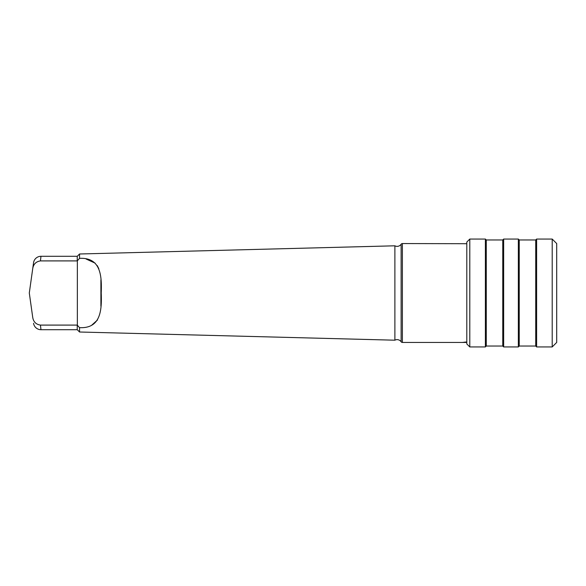 <?xml version="1.0" encoding="UTF-8"?>
<svg xmlns="http://www.w3.org/2000/svg" width="586" height="586" viewBox="0 0 586 586"><rect width="100%" height="100%" fill="white"/><g stroke="black" fill="none" stroke-linecap="round" stroke-linejoin="round"><path stroke-width="0.88" d="M33.556 262.74L32.699 268.813L33.556 262.74A7.493 7.493 0 0 1 40.969 256.294L77.242 256.294L79.549 253.994L394.883 245.805A4.798 4.798 0 0 0 401.132 244.223L401.132 341.777A4.798 4.798 0 0 0 394.883 340.195L79.549 332.006L79.549 327.647C100.265 328.687 102.015 311.159 101.217 292.978C101.993 274.885 100.316 257.32 79.549 258.353L77.242 260.909L40.456 260.909C35.973 261.568 33.387 264.198 32.699 268.813L29.3 293L32.699 317.187C33.38 321.795 35.966 324.432 40.456 325.091L40.969 329.706A7.493 7.493 0 0 1 33.556 323.26M394.883 245.805L394.883 340.195M79.549 253.994L79.549 258.353M401.132 341.777A1.502 1.502 0 0 0 402.377 342.444L462.31 342.444L466.8 341.968L462.31 342.444L466.8 342.444M401.132 244.223A1.502 1.502 0 0 1 402.377 243.556L466.8 243.71M86.098 259.012L95.122 263.129M97.21 265.568L98.807 268.659M100.902 279.888L100.902 306.141M97.488 320L91.753 325.157M40.456 325.091L77.242 325.091L79.549 327.647M29.952 288.356L32.699 268.813M40.969 256.294L40.456 260.909M77.242 256.294L77.242 260.909M77.242 325.091L77.242 329.706L79.549 332.006M556.7 243.556L556.7 342.444L552.202 346.941L552.202 239.059L556.7 243.556M519.24 239.96L518.346 239.059L518.346 346.941L519.24 346.04L519.24 239.96L535.721 239.96L536.622 239.059L536.622 346.941L552.202 346.941M535.721 239.96L535.721 346.04L536.622 346.941M486.277 239.96L485.384 239.059L485.384 346.941L486.277 346.04L486.277 239.96L502.759 239.96L503.66 239.059L503.66 346.941L518.346 346.941M502.759 239.96L502.759 346.04L503.66 346.941M469.796 346.941L466.8 343.945L466.8 242.055L469.796 239.059L469.796 346.941L485.384 346.941M465.614 342.048L464.552 342.151M402.377 243.556L402.377 342.444M77.352 325.208L77.352 260.792M40.969 329.706L77.242 329.706M536.622 239.059L552.202 239.059M503.66 239.059L518.346 239.059M469.796 239.059L485.384 239.059M486.277 346.04L502.759 346.04M519.24 346.04L535.721 346.04"/></g></svg>
